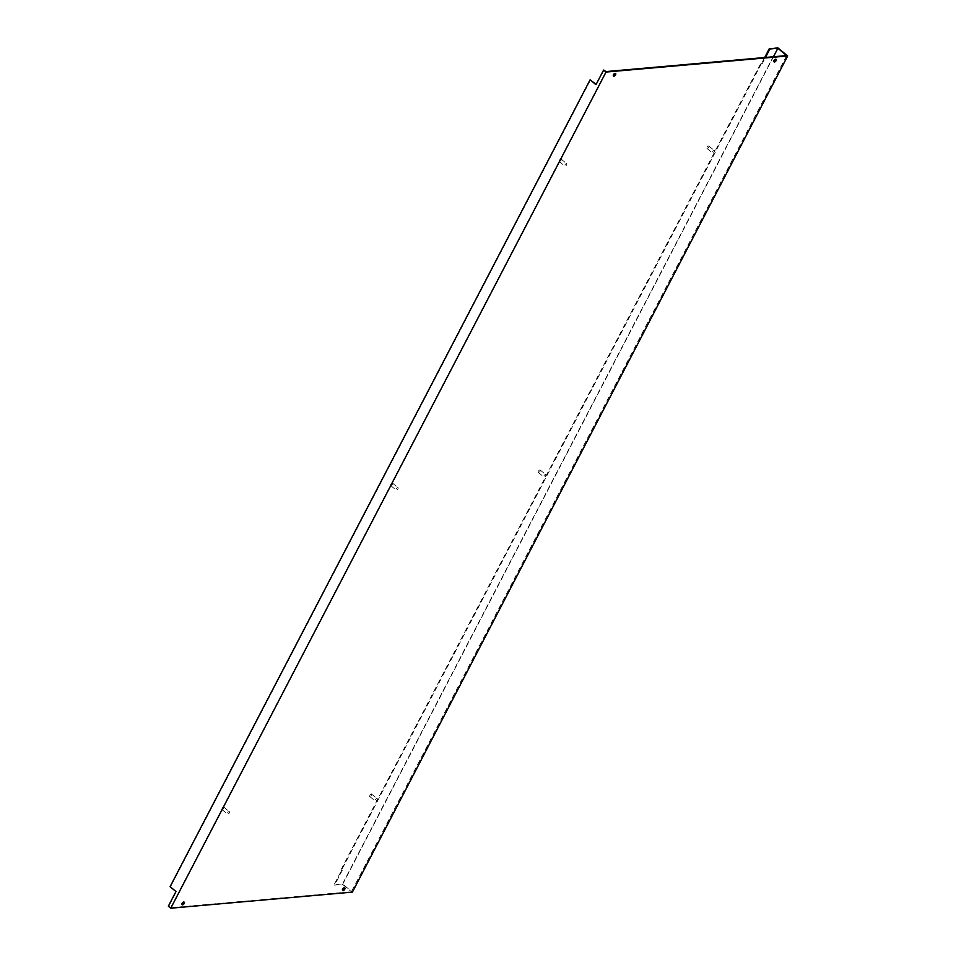 <?xml version="1.0" encoding="UTF-8"?>
<svg xmlns="http://www.w3.org/2000/svg" width="956" height="956" viewBox="0 0 956 956"><rect width="100%" height="100%" fill="white"/><g stroke="black" fill="none" stroke-linecap="round" stroke-linejoin="round"><path stroke-width="0.72" stroke-dasharray="4.78 3.58" d="M369.685 795.296A1.518 0.705 -50.3 0 1 371.561 794.054A1.518 0.705 -50.3 0 1 371.49 795.141A1.518 0.705 -50.3 0 1 369.614 796.396A1.518 0.705 -50.3 0 1 369.685 795.296M375.218 799.885A1.518 0.705 -50.3 0 1 377.094 798.63A1.518 0.705 -50.3 0 1 377.023 799.73A1.518 0.705 -50.3 0 1 375.146 800.973A1.518 0.705 -50.3 0 1 375.218 799.885M221.971 808.382A1.518 0.705 -50.3 0 1 223.847 807.127A1.518 0.705 -50.3 0 1 223.776 808.226A1.518 0.705 -50.3 0 1 221.9 809.481A1.518 0.705 -50.3 0 1 221.971 808.382M227.504 812.97A1.518 0.705 -50.3 0 1 229.38 811.716A1.518 0.705 -50.3 0 1 229.309 812.815A1.518 0.705 -50.3 0 1 227.432 814.058A1.518 0.705 -50.3 0 1 227.504 812.97M538.348 471.296A1.518 0.705 -50.3 0 1 540.224 470.041A1.518 0.705 -50.3 0 1 540.164 471.129A1.518 0.705 -50.3 0 1 538.288 472.384A1.518 0.705 -50.3 0 1 538.348 471.296M543.88 475.885A1.518 0.705 -50.3 0 1 545.756 474.63A1.518 0.705 -50.3 0 1 545.685 475.718A1.518 0.705 -50.3 0 1 543.809 476.972A1.518 0.705 -50.3 0 1 543.88 475.885M390.634 484.381A1.518 0.705 -50.3 0 1 392.522 483.127A1.518 0.705 -50.3 0 1 392.45 484.214A1.518 0.705 -50.3 0 1 390.574 485.469A1.518 0.705 -50.3 0 1 390.634 484.381M396.166 488.958A1.518 0.705 -50.3 0 1 398.043 487.715A1.518 0.705 -50.3 0 1 397.983 488.803A1.518 0.705 -50.3 0 1 396.095 490.058A1.518 0.705 -50.3 0 1 396.166 488.958M707.022 147.284A1.518 0.705 -50.3 0 1 708.898 146.041A1.518 0.705 -50.3 0 1 708.826 147.128A1.518 0.705 -50.3 0 1 706.95 148.383A1.518 0.705 -50.3 0 1 707.022 147.284M712.543 151.873A1.518 0.705 -50.3 0 1 714.419 150.618A1.518 0.705 -50.3 0 1 714.359 151.717A1.518 0.705 -50.3 0 1 712.483 152.972A1.518 0.705 -50.3 0 1 712.543 151.873M559.308 160.369A1.518 0.705 -50.3 0 1 561.184 159.126A1.518 0.705 -50.3 0 1 561.112 160.214A1.518 0.705 -50.3 0 1 559.236 161.468A1.518 0.705 -50.3 0 1 559.308 160.369M564.841 164.958A1.518 0.705 -50.3 0 1 566.717 163.703A1.518 0.705 -50.3 0 1 566.645 164.802A1.518 0.705 -50.3 0 1 564.769 166.045A1.518 0.705 -50.3 0 1 564.841 164.958M342.595 890.215A1.649 0.765 -50.3 0 1 342.224 890.12A1.649 0.765 -50.3 0 1 342.296 888.937A1.649 0.765 -50.3 0 1 344.327 887.586A1.649 0.765 -50.3 0 1 344.483 887.933M182.07 904.424A1.649 0.765 -50.3 0 1 181.7 904.34A1.649 0.765 -50.3 0 1 181.771 903.157A1.649 0.765 -50.3 0 1 183.803 901.807A1.649 0.765 -50.3 0 1 183.958 902.141M773.942 61.59A1.649 0.765 -50.3 0 1 773.571 61.507A1.649 0.765 -50.3 0 1 773.655 60.324A1.649 0.765 -50.3 0 1 775.686 58.961A1.649 0.765 -50.3 0 1 775.83 59.308M613.417 75.811A1.649 0.765 -50.3 0 1 613.047 75.727A1.649 0.765 -50.3 0 1 613.131 74.544A1.649 0.765 -50.3 0 1 615.162 73.182A1.649 0.765 -50.3 0 1 615.306 73.528M786.68 55.579L351.414 891.721L170.694 907.734L168.34 906.192M605.961 71.581L170.694 907.734M590.569 79.766L170.538 886.654L176.418 891.518L168.794 906.157M604.061 70.015L596.15 84.391M777.814 47.8L342.535 883.942L352.394 892.115M764.692 57.527L761.753 63.18L760.845 63.263L340.814 870.139L341.722 870.056L334.098 884.694L342.535 883.942M760.845 63.263L761.37 63.694L341.328 870.569L340.814 870.139M773.464 56.751L342.606 884.42L334.612 885.125L342.236 870.486L341.328 870.569M761.37 63.694L762.267 63.61L765.469 57.456M342.606 884.42L351.414 891.721M371.561 794.054L377.094 798.63M223.847 807.127L229.38 811.716M540.224 470.041L545.756 474.63M392.522 483.127L398.043 487.715M708.898 146.041L714.419 150.618M561.184 159.126L566.717 163.703M559.236 161.468L564.769 166.045M706.95 148.383L712.483 152.972M390.574 485.469L396.095 490.058M538.288 472.384L543.809 476.972M221.9 809.481L227.432 814.058M369.614 796.396L375.146 800.973"/><path stroke-width="1.43" d="M344.483 887.933A1.649 0.765 -50.3 0 1 344.256 888.769A1.649 0.765 -50.3 0 1 342.595 890.215M344.781 889.2A1.649 0.765 -50.3 0 1 342.738 890.55A1.649 0.765 -50.3 0 1 342.822 889.367A1.649 0.765 -50.3 0 1 344.853 888.016A1.649 0.765 -50.3 0 1 344.781 889.2M183.958 902.141A1.649 0.765 -50.3 0 1 183.731 902.99A1.649 0.765 -50.3 0 1 182.07 904.424M184.257 903.42A1.649 0.765 -50.3 0 1 182.214 904.77A1.649 0.765 -50.3 0 1 182.297 903.587A1.649 0.765 -50.3 0 1 184.329 902.237A1.649 0.765 -50.3 0 1 184.257 903.42M775.83 59.308A1.649 0.765 -50.3 0 1 775.603 60.144A1.649 0.765 -50.3 0 1 773.942 61.59M776.129 60.575A1.649 0.765 -50.3 0 1 774.097 61.937A1.649 0.765 -50.3 0 1 774.169 60.754A1.649 0.765 -50.3 0 1 776.2 59.392A1.649 0.765 -50.3 0 1 776.129 60.575M615.306 73.528A1.649 0.765 -50.3 0 1 615.09 74.365A1.649 0.765 -50.3 0 1 613.417 75.811M615.604 74.795A1.649 0.765 -50.3 0 1 613.573 76.157A1.649 0.765 -50.3 0 1 613.644 74.974A1.649 0.765 -50.3 0 1 615.676 73.612A1.649 0.765 -50.3 0 1 615.604 74.795M765.469 57.456L769.891 48.983L777.873 48.266L786.68 55.579L605.961 71.581L603.606 70.051L606.032 72.058L170.766 908.2L168.34 906.192L175.964 891.566L170.084 886.69L590.115 79.814L595.994 84.678L603.606 70.051M596.15 84.391L590.115 79.814M769.891 48.983L777.814 47.8L787.66 55.974L352.394 892.115L170.766 908.2M787.66 55.974L606.032 72.058M769.365 48.553L764.692 57.527M777.873 48.266L773.464 56.751"/></g></svg>
